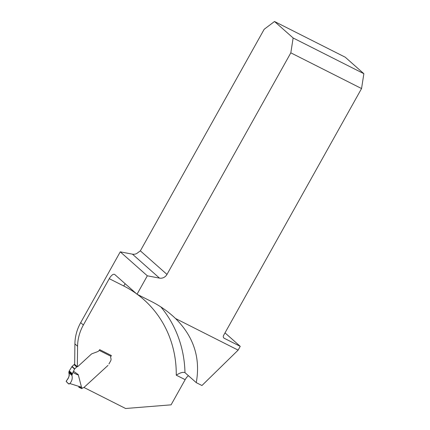<?xml version="1.0" encoding="UTF-8"?>
<svg xmlns="http://www.w3.org/2000/svg" width="430" height="430" viewBox="0 0 430 430"><rect width="100%" height="100%" fill="white"/><g stroke="black" fill="none" stroke-linecap="round" stroke-linejoin="round"><path stroke-width="0.64" d="M151.489 301.537A119.76 109.156 -48.5 0 1 172.715 315.926A119.76 109.156 -48.5 0 1 175.515 318.506L238.129 350.122L240.236 346.349L224.261 338.286A2.171 1.978 -48.5 0 1 223.541 335.502L361.555 88.553L290.825 52.836L166.985 274.426A6.944 6.326 -48.5 0 1 159.519 278.124L147.323 275.807L137.025 294.238L151.489 301.537M188.464 375.745A6.944 2.779 -63.2 0 0 185.153 379.668L176.262 375.18C180.122 372.702 183.029 371.864 184.981 372.66L196.263 382.646L201.944 385.517L238.129 350.122M175.515 318.506C193.742 336.652 200.659 358.034 196.263 382.646M78.744 387.161L81.614 388.613A0.865 0.349 -63.2 0 0 81.646 388.629A0.865 0.349 -63.2 0 0 82.055 388.44L82.361 388.123A1.301 1.188 131.5 0 1 83.173 387.758L83.533 387.731A0.478 0.435 -48.5 0 0 83.829 387.602L107.989 365.398L83.963 387.473L125.608 408.5L171.086 404.834L185.153 379.668M225.008 332.874L240.236 346.349M363.866 73.691L293.136 37.98L274.523 21.5L345.252 57.211L363.866 73.691L361.555 88.553M290.825 52.836L293.136 37.98M137.025 294.238L114.767 274.534A6.944 2.779 -63.2 0 0 114.525 274.372A6.944 2.779 -63.2 0 0 109.258 278.672L83.361 325.015A43.392 39.549 -48.5 0 0 77.583 346.268L77.335 366.731L74.664 364.366L74.906 343.898A43.392 39.549 -48.5 0 1 80.689 322.645L120.255 251.846L132.451 254.162A6.944 6.326 131.5 0 0 136.729 253.523L140.352 250.846L264.192 29.261L274.523 21.5M77.335 366.731A2.128 1.94 131.5 0 0 78.142 366.252L91.155 354.315L78.142 366.252A2.128 1.94 131.5 0 1 77.142 366.785L74.471 364.42A0.865 0.79 131.5 0 0 74.062 364.635L72.068 366.467A0.865 0.79 131.5 0 0 71.88 366.704L69.241 370.95L68.832 372.66C69.606 375.594 68.832 378.239 66.516 380.582L66.193 381.577L69.01 384.065L69.853 383.533C71.982 381.061 72.67 378.341 71.912 375.385L68.832 372.66L69.079 373.686C70.058 376.648 66.886 379.668 66.193 381.577C67.505 382.001 67.897 384.63 69.853 383.533C71.998 381.039 72.681 378.319 71.912 375.385L68.832 372.66M91.81 353.809A4.338 3.956 131.5 0 0 91.155 354.315A4.338 3.956 -48.5 0 1 91.81 353.809L97.433 351.719L91.81 353.809M110.962 356.298L99.222 350.375A3.472 3.166 131.5 0 1 97.433 351.719A3.472 3.166 131.5 0 0 99.454 350.009L99.663 349.628L111.381 355.546L110.962 356.298A2.171 1.978 131.5 0 0 110.827 358.168A3.252 2.967 -48.5 0 1 110.628 360.963A3.252 2.967 131.5 0 0 110.827 358.168A2.171 1.978 131.5 0 1 110.962 356.298A0.865 0.349 -63.2 0 0 111.182 355.443M108.93 364L110.628 360.963L108.93 364M184.723 372.488L184.981 372.66A119.76 109.156 -48.5 0 0 160.847 306.912M120.255 251.846L147.323 275.807M73.401 371.133L78.239 374.578C78.357 375.256 76.583 374.525 72.923 372.385L74.551 369.069A0.865 0.79 -48.5 0 1 74.739 368.832L76.733 367.005A0.865 0.79 -48.5 0 1 77.142 366.785M78.239 374.578L81.501 387.226L80.845 387.355L82.361 388.123M78.685 387.129L80.845 387.355M72.923 372.385L71.912 375.385M81.501 387.226L69.853 383.533M140.352 250.846L166.985 274.426M223.568 337.674L224.261 338.286M176.262 375.18A112.816 102.824 131.5 0 0 137.466 294.459M136.374 293.658A112.816 102.824 131.5 0 0 123.722 285.977L109.258 278.672M83.361 325.015L80.689 322.645M159.519 278.124L132.451 254.162M77.583 346.268L74.906 343.898M125.205 283.773A6.944 2.779 -63.2 0 0 123.722 285.977M76.733 367.005L74.062 364.635M74.739 368.832L72.068 366.467M74.551 369.069L71.88 366.704M72.272 373.632L69.241 370.95M72.122 373.976L69.079 371.284M71.928 374.557L68.859 371.842M81.646 388.629L78.712 387.15"/></g></svg>
